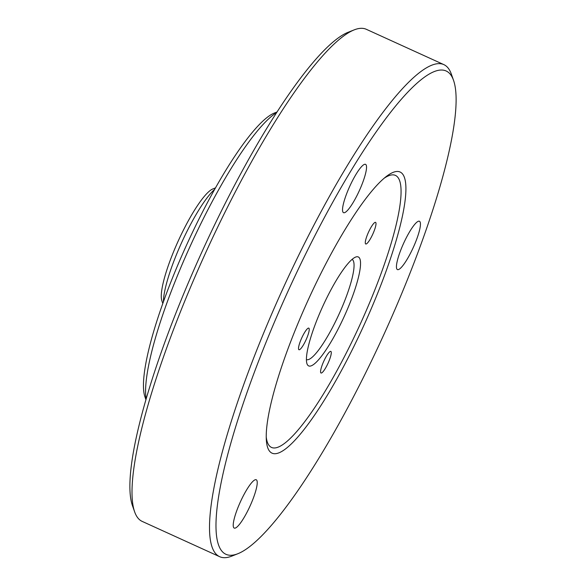 <?xml version="1.0" encoding="UTF-8"?>
<svg xmlns="http://www.w3.org/2000/svg" width="586" height="586" viewBox="0 0 586 586"><rect width="100%" height="100%" fill="white"/><g stroke="black" fill="none" stroke-linecap="round" stroke-linejoin="round"><path stroke-width="0.88" d="M219.684 556.7L142.171 521.394A270.366 53.553 -65.5 0 1 134.634 511.827A270.366 53.553 -65.5 0 1 205.503 253.145A270.366 53.553 -65.5 0 1 354.156 29.893A270.366 53.553 -65.5 0 1 366.316 29.3L443.829 64.607A270.366 53.553 114.5 0 0 283.023 288.459A270.366 53.553 114.5 0 0 219.684 556.7A270.366 53.553 114.5 0 0 231.844 556.107L237.938 553.689A265.539 52.593 -65.5 0 1 281.507 305.753A265.539 52.593 -65.5 0 1 449.616 73.484A265.539 52.593 -65.5 0 1 453.542 80.355A265.539 52.593 -65.5 0 1 383.933 334.416A265.539 52.593 -65.5 0 1 237.938 553.689M354.156 29.893L348.062 32.311A265.539 52.593 114.5 0 0 202.067 251.584A265.539 52.593 114.5 0 0 132.458 505.645L134.634 511.827M453.542 80.355L451.367 74.173A270.366 53.553 114.5 0 0 447.374 67.178A270.366 53.553 114.5 0 0 443.829 64.607M352.054 259.422A55.04 10.9 -65.5 0 1 352.713 259.913A55.04 10.9 -65.5 0 1 338.247 315.847A55.04 10.9 -65.5 0 1 306.419 359.592M359.079 257.525A59.867 11.859 114.5 0 0 355.607 257.086A59.867 11.859 114.5 0 0 322.688 306.522A59.867 11.859 114.5 0 0 306.998 363.803A59.867 11.859 114.5 0 0 340.656 324.007A59.867 11.859 114.5 0 0 359.079 257.525M384.138 178.239A149.481 29.608 -65.5 0 1 397.403 176.826A149.481 29.608 -65.5 0 1 347.806 350.04A149.481 29.608 -65.5 0 1 266.234 437.083M372.381 235.015A11.874 2.351 -65.5 0 1 365.723 243.981A11.874 2.351 -65.5 0 1 365.444 241.117A11.874 2.351 -65.5 0 1 370.213 228.752A11.874 2.351 -65.5 0 1 375.567 222.372A11.874 2.351 -65.5 0 1 372.381 235.015M320.659 370.55A11.874 2.351 -65.5 0 1 324.329 360.075A11.874 2.351 -65.5 0 1 329.676 351.834A11.874 2.351 -65.5 0 1 330.848 351.402A11.874 2.351 -65.5 0 1 328.065 363.181A11.874 2.351 -65.5 0 1 321.003 373.011A11.874 2.351 -65.5 0 1 320.659 370.55M307.401 328.753A11.874 2.351 -65.5 0 1 308.793 328.131A11.874 2.351 -65.5 0 1 305.328 341.367A11.874 2.351 -65.5 0 1 298.955 349.732A11.874 2.351 -65.5 0 1 300.706 340.356A11.874 2.351 -65.5 0 1 307.401 328.753M402.128 173.485A154.499 30.604 -65.5 0 1 349.344 355.519A154.499 30.604 -65.5 0 1 266.33 439.881A154.499 30.604 -65.5 0 1 308.221 299.929A154.499 30.604 -65.5 0 1 386.313 176.474A154.499 30.604 -65.5 0 1 402.128 173.485M249.116 508.033A26.553 5.259 -65.5 0 1 234.217 528.089A26.553 5.259 -65.5 0 1 240.443 501.741A26.553 5.259 -65.5 0 1 256.236 479.758A26.553 5.259 -65.5 0 1 249.116 508.033M342.751 207.166A26.553 5.259 -65.5 0 1 353.233 179.25A26.553 5.259 -65.5 0 1 365.539 164.344A26.553 5.259 -65.5 0 1 359.321 190.692A26.553 5.259 -65.5 0 1 343.528 212.674A26.553 5.259 -65.5 0 1 342.751 207.166M416.331 222.651A26.553 5.259 -65.5 0 1 419.444 221.252A26.553 5.259 -65.5 0 1 413.225 247.592A26.553 5.259 -65.5 0 1 397.433 269.582A26.553 5.259 -65.5 0 1 401.351 248.603A26.553 5.259 -65.5 0 1 416.331 222.651M146.141 399.059A164.153 32.516 -65.5 0 1 190.201 246.171A164.153 32.516 -65.5 0 1 276.629 112.593M277.01 111.992L274.358 113.047A159.326 31.556 114.5 0 0 186.766 244.611A159.326 31.556 114.5 0 0 144.998 397.044L145.943 399.74M215.472 187.894L212.835 188.941A62.761 12.431 114.5 0 0 178.327 240.765A62.761 12.431 114.5 0 0 161.875 300.816L162.813 303.497M163.399 301.863A67.595 13.39 -65.5 0 1 181.763 242.333A67.595 13.39 -65.5 0 1 214.623 189.403"/></g></svg>

